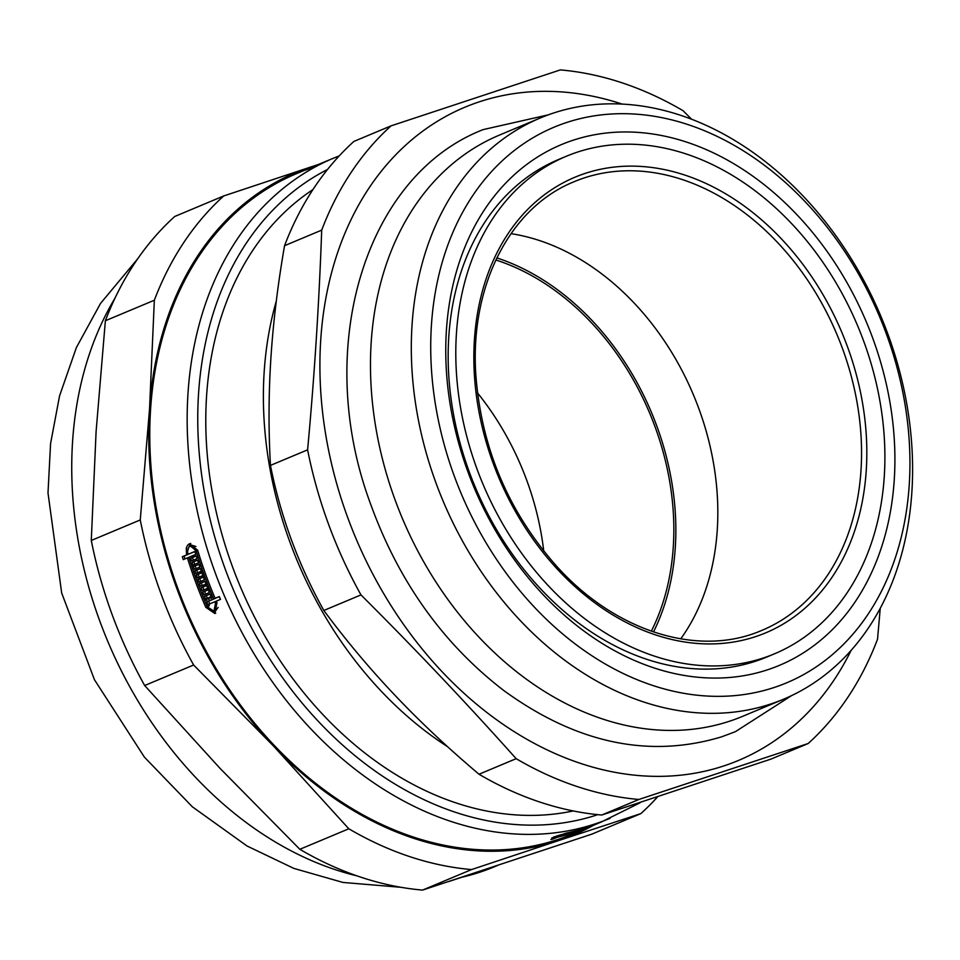 <?xml version="1.0" encoding="UTF-8"?>
<svg xmlns="http://www.w3.org/2000/svg" width="960" height="960" viewBox="0 0 960 960"><rect width="100%" height="100%" fill="white"/><g stroke="black" fill="none" stroke-linecap="round" stroke-linejoin="round"><path stroke-width="1.44" d="M215.1 598.308L219.3 596.556A357.888 269.904 67.3 0 0 220.512 599.376L216.312 601.14A357.888 269.904 67.3 0 0 216.96 602.628L214.872 613.524L205.8 607.308A357.888 269.904 -112.7 0 1 187.428 557.88L183.228 559.644A357.888 269.904 -112.7 0 1 182.328 556.716L186.528 554.952L186.3 547.932L187.56 545.256L189.504 543.684L197.664 550.188A357.888 269.904 67.3 0 0 215.1 598.308L219.348 596.688M184.992 558.9A355.368 267.996 -112.7 0 1 184.14 556.116L188.304 554.244M187.788 549.192L190.728 543.396M215.736 613.116L209.772 610.14M193.344 560.184A355.368 267.996 -112.7 0 1 192.516 557.568L194.88 556.572A355.368 267.996 -112.7 0 1 194.868 556.512M194.904 551.604L187.98 554.34L194.856 551.46A357.888 269.904 67.3 0 0 195.756 554.4L193.392 555.384A357.888 269.904 67.3 0 0 193.848 556.848L196.26 555.996M195.924 546.516L192.192 545.316L188.724 547.164L187.524 551.628L187.98 554.34M209.736 603.888A355.368 267.996 -112.7 0 1 208.572 601.2L215.448 598.32A355.368 267.996 -112.7 0 1 215.4 598.212M193.848 556.848L196.212 555.864A357.888 269.904 67.3 0 0 197.088 558.612L191.58 560.916A357.888 269.904 -112.7 0 1 190.716 558.168L193.068 557.172A357.888 269.904 -112.7 0 1 192.612 555.708L188.88 557.28A357.888 269.904 67.3 0 0 207.252 606.696L213.948 611.292L215.76 610.692L218.088 607.404M194.712 564.396A355.368 267.996 -112.7 0 1 193.86 561.78L197.604 560.22M196.116 568.596A355.368 267.996 -112.7 0 1 195.216 565.92M194.208 566.256L198.936 564.276A357.888 269.904 67.3 0 0 199.86 567.024L194.364 569.328A357.888 269.904 -112.7 0 1 192.048 562.38L197.556 560.076A357.888 269.904 67.3 0 0 198.456 562.824L193.728 564.804A357.888 269.904 67.3 0 0 194.208 566.256L198.984 564.42M199.104 577.104A355.368 267.996 -112.7 0 1 198.12 574.356L201.864 572.796M200.688 581.424A355.368 267.996 -112.7 0 1 199.68 578.688L203.424 577.116M197.568 572.772A355.368 267.996 -112.7 0 1 196.668 570.18L200.4 568.608M203.928 589.86A355.368 267.996 -112.7 0 1 202.86 587.136L206.604 585.564M205.632 594.132A355.368 267.996 -112.7 0 1 204.552 591.42L208.296 589.848M202.26 585.564A355.368 267.996 -112.7 0 1 201.276 582.996L205.02 581.424M207.324 598.236A355.368 267.996 -112.7 0 1 206.268 595.692L210.024 594.12M204.468 596.28L209.964 593.976A357.888 269.904 67.3 0 0 211.668 598.08L210.888 598.404A357.888 269.904 -112.7 0 1 210.3 596.988L208.716 597.648A357.888 269.904 67.3 0 0 209.304 599.064L208.524 599.4A357.888 269.904 -112.7 0 1 207.936 597.972L206.352 598.644A357.888 269.904 67.3 0 0 206.94 600.06L206.172 600.384A357.888 269.904 -112.7 0 1 204.468 596.28L206.268 595.692M210.3 596.988L211.104 596.724M202.74 592.02L207.468 590.04A357.888 269.904 -112.7 0 1 206.892 588.612L202.176 590.592A357.888 269.904 -112.7 0 1 201.06 587.736L205.776 585.756A357.888 269.904 -112.7 0 1 205.224 584.316L200.508 586.296A357.888 269.904 -112.7 0 1 199.476 583.596L204.972 581.292A357.888 269.904 67.3 0 0 209.388 592.56L203.88 594.864A357.888 269.904 -112.7 0 1 202.74 592.02L204.552 591.42M207.468 590.04L208.26 589.776M206.892 588.612L207.696 588.348M201.06 587.736L202.86 587.136M197.868 579.276L202.596 577.308A357.888 269.904 -112.7 0 1 202.068 575.868L197.352 577.836A357.888 269.904 -112.7 0 1 196.32 574.956L201.036 572.976A357.888 269.904 -112.7 0 1 200.532 571.536L195.804 573.516A357.888 269.904 -112.7 0 1 194.856 570.78L200.352 568.476A357.888 269.904 67.3 0 0 204.432 579.852L198.936 582.156A357.888 269.904 -112.7 0 1 197.868 579.276L199.68 578.688M202.596 577.308L203.4 577.044M202.068 575.868L202.872 575.604M196.32 574.956L198.12 574.356M192.048 562.38L193.86 561.78M190.716 558.168L192.516 557.568M193.068 557.172L194.88 556.572M192.612 555.708L193.416 555.444M182.328 556.716L184.14 556.116M186.528 554.952L188.34 554.352M593.46 825.288A357.888 269.904 -112.7 0 1 593.064 825.444A357.888 269.904 -112.7 0 1 590.532 826.488L596.04 824.184A357.888 269.904 67.3 0 0 598.572 823.14L599.94 822.564A357.888 269.904 -112.7 0 1 564.732 833.7C555.36 836.244 552.636 837.384 556.548 837.144L563.424 834.264A357.888 269.904 67.3 0 0 565.704 833.748L563.34 834.732A357.888 269.904 67.3 0 0 564.48 834.468L566.832 833.472A357.888 269.904 67.3 0 0 568.98 832.956L563.472 835.26A357.888 269.904 -112.7 0 1 561.336 835.788L563.7 834.792A357.888 269.904 -112.7 0 1 562.56 835.056L558.828 836.628A357.888 269.904 67.3 0 0 591.696 826.02L593.064 825.444M597.288 823.68L595.704 824.34A357.888 269.904 67.3 0 0 596.208 824.136L597.792 823.464A357.888 269.904 -112.7 0 1 597.288 823.68M582.96 829.368A357.888 269.904 -112.7 0 1 580.896 830.088L586.404 827.784A357.888 269.904 67.3 0 0 594.96 824.616L589.464 826.92A357.888 269.904 -112.7 0 1 587.304 827.76L592.032 825.78A357.888 269.904 -112.7 0 1 590.952 826.188L586.224 828.168A357.888 269.904 -112.7 0 1 584.052 828.972L588.78 826.992A357.888 269.904 -112.7 0 1 587.688 827.388L582.924 829.248M573.18 832.584A357.888 269.904 -112.7 0 1 571.08 833.208L576.576 830.904A357.888 269.904 67.3 0 0 585.3 828.168L579.804 830.472A357.888 269.904 -112.7 0 1 577.608 831.204L582.324 829.224A357.888 269.904 -112.7 0 1 581.232 829.572L576.504 831.552A357.888 269.904 -112.7 0 1 574.296 832.248L579.012 830.268A357.888 269.904 -112.7 0 1 577.908 830.616L573.096 832.368M569.964 833.532A357.888 269.904 -112.7 0 1 564.6 834.972L570.108 832.668A357.888 269.904 67.3 0 0 572.232 832.116L567.504 834.096A357.888 269.904 67.3 0 0 568.632 833.796L573.348 831.816A357.888 269.904 67.3 0 0 575.46 831.228L569.868 833.28M553.836 836.76L556.548 837.144M554.976 837.432L551.748 838.032L566.184 833.088A357.888 269.904 67.3 0 0 601.404 821.952L640.02 802.824M590.964 826.332A357.888 269.904 -112.7 0 1 590.232 826.632A357.888 269.904 -112.7 0 1 557.364 837.24L553.176 838.992A357.888 269.904 -112.7 0 1 550.896 839.508L555.096 837.744M317.796 164.724A357.888 269.904 67.3 0 0 317.292 164.94A357.888 269.904 67.3 0 0 316.728 165.18L315.96 165.504A357.888 269.904 -112.7 0 1 316.524 165.264A357.888 269.904 -112.7 0 1 316.908 165.096M319.656 164.04L313.536 166.56A357.888 269.904 67.3 0 0 312.48 167.028L311.7 167.352A357.888 269.904 -112.7 0 1 314.892 165.96L321.768 163.08A357.888 269.904 -112.7 0 1 323.4 162.384L322.02 162.96A357.888 269.904 67.3 0 0 321.456 163.2L320.676 163.524A357.888 269.904 -112.7 0 1 321.24 163.284A357.888 269.904 -112.7 0 1 321.636 163.128M339.312 155.82L324.852 161.772A357.888 269.904 67.3 0 0 323.22 162.468L327.42 160.704A357.888 269.904 67.3 0 0 325.296 161.628L321.096 163.392A357.888 269.904 67.3 0 0 319.968 163.896L308.808 168.564A357.888 269.904 -112.7 0 1 313.692 166.452A357.888 269.904 -112.7 0 1 314.412 166.14M207.936 597.972L208.74 597.708M205.776 585.756L206.58 585.492M205.224 584.316L206.028 584.052M199.476 583.596L201.276 582.996M201.036 572.976L201.84 572.712M200.532 571.536L201.324 571.272M194.856 570.78L196.668 570.18M213.948 611.292L215.508 603.24A357.888 269.904 -112.7 0 1 214.848 601.752L216.36 601.248M214.848 601.752L208.752 604.296A357.888 269.904 67.3 0 0 209.364 605.712L208.596 606.036A357.888 269.904 -112.7 0 1 206.76 601.8L208.572 601.2M206.76 601.8L215.448 598.32M213.636 598.92A357.888 269.904 -112.7 0 1 196.212 550.8L190.38 545.916M187.428 557.88L188.916 557.388M313.692 166.452L296.22 173.772A357.888 269.904 67.3 0 0 185.556 608.136A357.888 269.904 67.3 0 0 572.76 833.952L590.232 826.632M305.952 169.992L308.832 168.624M594.924 824.652L593.34 825.336A357.888 269.904 67.3 0 0 593.844 825.12L595.428 824.46A357.888 269.904 -112.7 0 1 594.924 824.664M600.672 822.264A357.888 269.904 -112.7 0 1 599.94 822.564M320.16 163.74A357.888 269.904 67.3 0 0 319.656 163.944A357.888 269.904 67.3 0 0 319.092 164.184L318.312 164.508A357.888 269.904 -112.7 0 1 318.876 164.268A357.888 269.904 -112.7 0 1 319.272 164.112M316.524 165.264L315.144 165.84A357.888 269.904 67.3 0 0 310.26 167.964L308.208 169.152M310.26 167.964L318.516 164.508A357.888 269.904 -112.7 0 1 319.632 164.004M323.4 162.384A357.888 269.904 -112.7 0 1 324.12 162.084M573.216 810.948A340.236 256.596 -112.7 0 1 239.808 585.408A340.236 256.596 -112.7 0 1 312.936 189.588M318.48 164.448L223.704 195.96L174.732 216.48A378.048 285.108 67.3 0 0 105.372 320.748L154.344 300.228L149.532 409.164L140.256 519.948L91.284 540.468L96.096 431.544L105.372 320.748M591.84 834.144L422.568 890.088L471.552 869.568L558.408 840.66L640.824 813.624L591.84 834.144M299.832 849.3L220.02 768.348L144.66 685.524L193.632 665.016L273.444 745.968L348.816 828.78L299.832 849.3A378.048 285.108 67.3 0 0 422.568 890.088M317.124 165.012A359.148 270.852 67.3 0 0 310.572 167.052A359.148 270.852 67.3 0 0 149.532 409.164A359.148 270.852 67.3 0 0 273.444 745.968A359.148 270.852 67.3 0 0 558.408 840.66A359.148 270.852 67.3 0 0 593.676 825.192M140.256 519.948A378.048 285.108 67.3 0 0 193.632 665.016M348.816 828.78A378.048 285.108 67.3 0 0 471.552 869.568M640.824 813.624A378.048 285.108 67.3 0 0 657.264 797.22M223.704 195.96A378.048 285.108 67.3 0 0 154.344 300.228M91.284 540.468A378.048 285.108 67.3 0 0 144.66 685.524M114.972 298.2A357.888 269.904 67.3 0 0 107.544 640.812A357.888 269.904 67.3 0 0 356.952 875.856M461.94 877.224A357.888 269.904 67.3 0 0 494.76 866.628L497.076 865.656M691.656 119.304L683.064 110.7A378.048 285.108 67.3 0 0 560.328 69.912L391.056 125.856L353.904 141.42A378.048 285.108 67.3 0 0 284.544 245.7L321.696 230.136C319.152 302.472 314.46 375.708 307.608 449.844L270.456 465.408C268.44 429.696 268.584 393.996 270.888 358.32C273.168 322.656 277.716 285.108 284.544 245.7M566.148 156.336L558.516 159.528A269.676 203.376 67.3 0 0 475.128 486.84A269.676 203.376 67.3 0 0 766.908 656.988L774.54 653.796A269.676 203.376 67.3 0 0 863.7 341.16A269.676 203.376 67.3 0 0 566.148 156.336A269.676 203.376 67.3 0 0 482.76 483.636A269.676 203.376 67.3 0 0 774.54 653.796M872.736 338.172A282.276 212.88 -112.7 0 1 653.496 667.752A282.276 212.88 -112.7 0 1 484.8 209.256A282.276 212.88 -112.7 0 1 872.736 338.172M276.288 301.14A340.236 256.596 67.3 0 0 447.54 746.676M479.016 774.24C448.056 748.092 419.988 721.728 394.812 695.124C369.6 668.544 345.936 640.32 323.832 610.476L360.972 594.912C414.864 648.6 466.584 703.188 516.156 758.676L479.016 774.24A378.048 285.108 67.3 0 0 601.752 815.028L638.892 799.464L808.164 743.52L771.024 759.084L601.752 815.028M808.164 743.52A378.048 285.108 67.3 0 0 877.524 639.252L880.248 608.328M516.156 758.676A378.048 285.108 67.3 0 0 638.892 799.464M622.248 104.124A354.108 267.048 67.3 0 0 326.088 296.988A354.108 267.048 67.3 0 0 505.884 726.228A354.108 267.048 67.3 0 0 851.1 650.436M391.056 125.856A378.048 285.108 67.3 0 0 321.696 230.136M307.608 449.844A378.048 285.108 67.3 0 0 360.972 594.912M270.456 465.408A378.048 285.108 67.3 0 0 323.832 610.476M540.228 118.008L499.392 135.108A315.036 237.588 67.3 0 0 401.976 517.476A315.036 237.588 67.3 0 0 742.836 716.256L783.672 699.156A315.036 237.588 67.3 0 0 887.832 333.924A315.036 237.588 67.3 0 0 540.228 118.008A315.036 237.588 67.3 0 0 442.812 500.376A315.036 237.588 67.3 0 0 783.672 699.156M886.284 333.696A301.176 227.136 67.3 0 0 472.38 196.14A301.176 227.136 67.3 0 0 652.368 685.344A301.176 227.136 67.3 0 0 886.284 333.696M653.508 631.944A241.944 182.472 67.3 0 0 656.82 426.06A241.944 182.472 67.3 0 0 496.836 257.916M543.744 551.136A239.424 180.564 67.3 0 0 526.776 480.372A239.424 180.564 67.3 0 0 477.432 392.832M651.336 631.188A239.424 180.564 67.3 0 0 655.008 426.66A239.424 180.564 67.3 0 0 495.852 259.992M215.508 603.24L217.008 602.748M196.212 550.8L197.7 550.308M205.8 607.308L207.3 606.816M333.624 158.1A357.888 269.904 67.3 0 0 222.948 592.476A357.888 269.904 67.3 0 0 610.164 818.28M327.528 169.464A350.328 264.192 67.3 0 0 232.788 588.348A350.328 264.192 67.3 0 0 597.792 814.656M847.416 346.536A246.972 186.252 67.3 0 0 508.008 233.748A246.972 186.252 67.3 0 0 655.608 634.908A246.972 186.252 67.3 0 0 847.416 346.536M842.436 348.384A243.192 183.408 67.3 0 0 573.084 182.148C510.096 207.996 470.316 285.204 475.716 373.08C480.912 447.132 508.176 511.848 557.532 567.204C616.308 631.992 698.712 657.36 761.004 630.744A243.192 183.408 67.3 0 0 842.436 348.384M680.748 638.856A241.944 182.472 67.3 0 0 698.796 408.48A241.944 182.472 67.3 0 0 511.008 233.652M137.796 258.66L100.536 303.42L76.392 347.532L59.568 395.856L50.568 443.58L48 492.96L61.668 592.968L94.452 679.716L144.408 757.14L192.3 806.76L247.02 845.988L293.856 868.404L342.888 882.432L401.136 887.316M448.332 881.676L497.628 865.476M317.292 164.94L318.876 164.268M319.656 163.944L321.24 163.284M791.64 695.58L735.384 731.676L721.5 736.872C648.804 758.7 576.24 743.244 503.784 690.516C442.62 643.488 397.98 580.656 369.864 502.02C313.548 348.576 364.32 175.764 483.18 129.6L548.376 114.828"/></g></svg>
